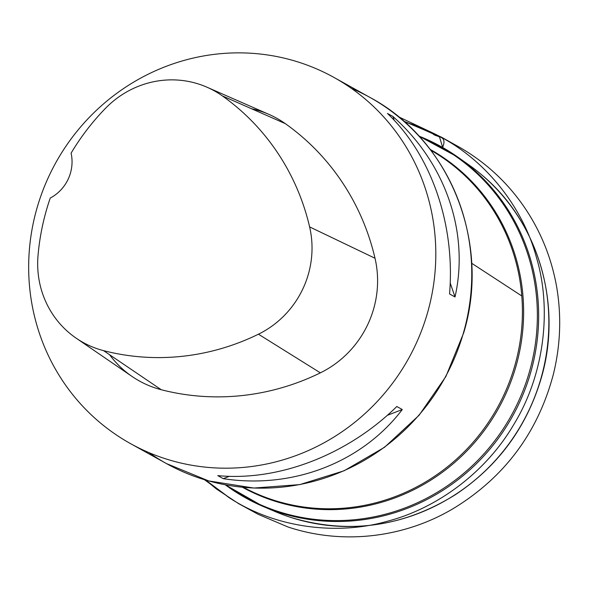 <?xml version="1.0" encoding="UTF-8"?>
<svg xmlns="http://www.w3.org/2000/svg" width="589" height="589" viewBox="0 0 589 589"><rect width="100%" height="100%" fill="white"/><g stroke="black" fill="none" stroke-linecap="round" stroke-linejoin="round"><path stroke-width="0.88" d="M463.101 160.974A199.605 192.25 119 0 1 468.542 164.662A199.605 192.25 119 0 1 481.419 174.616A199.605 192.25 119 0 1 541.004 378.285A199.605 192.25 119 0 1 290.988 517.473A199.605 192.25 119 0 1 275.726 511.797A199.605 192.25 119 0 1 269.725 509.132M427.577 312.626A209.448 201.732 119 0 1 130.537 443.627A209.448 201.732 119 0 1 52.355 169.183A209.448 201.732 119 0 1 321.064 70.886A209.448 201.732 119 0 1 333.934 77.424A209.448 201.732 119 0 1 427.577 312.626M223.268 478.666L217.797 475.625C278.604 481.485 347.643 454.826 396.817 406.506L402.287 409.546C361.764 462.674 292.726 489.326 223.268 478.666L229.357 476.317M455.017 296.981L449.547 293.94C455.4 224.799 431.45 155.194 387.452 113.449L392.922 116.482C445.571 163.035 469.514 232.64 455.017 296.981L450.195 282.97M251.466 108.722A99.74 96.066 119 0 1 269.004 114.413A99.74 96.066 119 0 1 285.312 123.638A239.37 230.549 119 0 1 375.016 258.254A99.74 96.066 119 0 1 320.364 372.844A239.37 230.549 119 0 1 161.246 389.727A99.74 96.066 119 0 1 132.054 376.459A99.74 96.066 119 0 1 109.628 354.755M222.281 95.852A233.023 224.438 119 0 1 309.615 226.898A93.386 89.948 119 0 1 258.438 334.199A233.023 224.438 119 0 1 103.539 350.632A93.386 89.948 119 0 1 76.202 338.204A93.386 89.948 119 0 1 38.013 255.714A233.023 224.438 119 0 1 50.234 198.066A39.897 38.425 119 0 0 71.1 153.14A233.023 224.438 119 0 1 105.578 108.236A93.386 89.948 119 0 1 207.011 87.216A93.386 89.948 119 0 1 222.281 95.852L285.312 123.638M392.922 116.482L394.247 120.325M402.287 409.546L387.297 415.333M403.708 121.194L430.309 132.496L439.534 137.023L442.707 147.493M418.963 136.103A201.011 193.612 119 0 1 457.778 157.079A201.011 193.612 119 0 1 530.755 372.211A201.011 193.612 119 0 1 263.6 506.665A201.011 193.612 119 0 1 225.285 484.799M430.103 149.363A193.258 186.139 119 0 1 516.03 366.115A193.258 186.139 119 0 1 242.432 487.25M225.962 484.924A200.591 193.199 -61 0 0 529.482 371.615A200.591 193.199 -61 0 0 419.427 136.611M243.537 487.353A192.824 185.719 -61 0 0 514.838 365.57A192.824 185.719 -61 0 0 430.78 150.247M351.383 88.365A209.448 201.732 119 0 1 369.892 97.391A209.448 201.732 119 0 1 463.528 332.594A209.448 201.732 119 0 1 166.488 463.595A209.448 201.732 119 0 1 149.039 452.654M309.615 226.898L375.016 258.254M258.438 334.199L320.364 372.844M103.539 350.632L161.246 389.727M403.701 121.194L410.886 123.992L404.584 121.967L410.673 123.911L431.244 132.238C485.115 156.968 523.356 208.219 536.461 257.518C551.142 306.236 546.032 371.895 513.615 424.824C483.989 475.124 434.248 508.948 388.188 521.022C339.801 535.187 277.434 529.371 228.952 497.565L205.664 480.057L230.041 498.235L204.412 479.682M398.466 116.762L431.244 132.238C424.389 128.866 411.925 124.264 410.886 123.992L432.812 133.732C436.501 137.863 447.78 134.69 442.641 147.456M481.419 174.616C538.611 221.795 562.959 305.109 541.151 378.44C526.47 427.666 497.874 466.422 455.356 494.716C403.171 527.089 348.386 534.672 290.988 517.473M468.542 164.662L457.778 157.079L418.926 136.059M275.726 511.797L263.6 506.665L225.226 484.791M130.537 443.627L166.488 463.595L208.668 480.918L253.874 488.045L299.794 484.6L344.101 470.773L384.536 447.279L419.059 415.297L445.902 376.474L463.72 332.763C490.998 242.896 450.062 140.057 369.892 97.391L333.934 77.424M76.202 338.204L132.054 376.459M207.011 87.216L269.004 114.413M205.502 480.006L216.296 488.885L238.552 503.602L258.122 514.293L288.006 526.993C344.3 545.694 406.815 537.146 455.356 507.298C505.487 476.059 538.162 431.708 553.38 374.236C560.507 345.183 561.604 316.087 556.664 286.931C551.459 257.629 540.562 230.873 523.982 206.658C506.974 182.067 485.564 162.314 459.744 147.39L441.507 137.193L413.316 124.713L404.429 121.835M521.802 295.972L471.679 263.261M403.612 121.113L400.159 118.161"/></g></svg>
